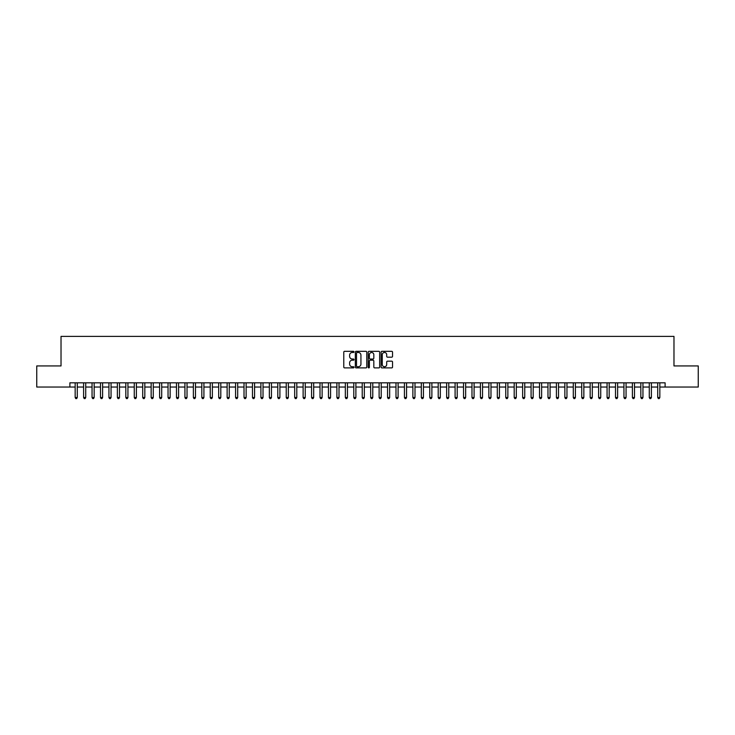 <?xml version="1.0" encoding="UTF-8"?>
<svg xmlns="http://www.w3.org/2000/svg" width="735" height="735" viewBox="0 0 735 735"><rect width="100%" height="100%" fill="white"/><g stroke="black" fill="none" stroke-linecap="round" stroke-linejoin="round"><path stroke-width="1.1" d="M353.994 351.9A0.579 0.579 0 0 0 353.416 351.321L344.605 351.321A0.827 0.827 0 0 0 343.778 352.148L343.778 367.068A0.827 0.827 0 0 0 344.605 367.895L353.416 367.895A0.579 0.579 0 0 0 353.994 367.316A0.579 0.579 0 0 0 353.416 366.737L352.276 366.737A2.655 2.655 0 0 1 349.621 364.082L349.621 362.842A2.655 2.655 0 0 1 352.276 360.187L353.416 360.187A0.579 0.579 0 0 0 353.994 359.608A0.579 0.579 0 0 0 353.416 359.029L352.276 359.029A2.655 2.655 0 0 1 349.621 356.374L349.621 355.134A2.655 2.655 0 0 1 352.276 352.478L353.416 352.478A0.579 0.579 0 0 0 353.994 351.9M391.718 357.164A0.827 0.827 0 0 0 392.545 356.328L392.545 352.148A0.827 0.827 0 0 0 391.718 351.321L381.943 351.321A0.827 0.827 0 0 0 381.116 352.148L381.116 367.068A0.827 0.827 0 0 0 381.943 367.895L391.718 367.895A0.827 0.827 0 0 0 392.545 367.068L392.545 362.006A0.827 0.827 0 0 0 391.718 361.179L387.538 361.179A0.827 0.827 0 0 0 386.702 362.006L386.702 364.514A2.214 2.214 0 0 1 384.488 366.737A2.214 2.214 0 0 1 382.273 364.514L382.273 354.693A2.214 2.214 0 0 1 384.488 352.478A2.214 2.214 0 0 1 386.702 354.693L386.702 356.328A0.827 0.827 0 0 0 387.538 357.164L391.718 357.164M69.889 387.042L36.75 387.042L36.75 365.938L61.023 365.938L61.023 336.391L673.977 336.391L673.977 365.938L698.25 365.938L698.25 387.042L665.111 387.042L665.111 382.825L69.889 382.825L69.889 387.042L75.163 387.042M366.774 352.148A0.827 0.827 0 0 0 365.947 351.321L356.163 351.321A0.827 0.827 0 0 0 355.336 352.148L355.336 367.068A0.827 0.827 0 0 0 356.163 367.895L365.947 367.895A0.827 0.827 0 0 0 366.774 367.068L366.774 352.148M369.053 351.321L378.837 351.321A0.827 0.827 0 0 1 379.664 352.148L379.664 367.068A0.827 0.827 0 0 1 378.837 367.895L374.648 367.895A0.827 0.827 0 0 1 373.821 367.068L373.821 361.014A0.827 0.827 0 0 0 372.994 360.187L370.21 360.187A0.827 0.827 0 0 0 369.383 361.014L369.383 367.316A0.579 0.579 0 0 1 368.805 367.895A0.579 0.579 0 0 1 368.226 367.316L368.226 352.148A0.827 0.827 0 0 1 369.053 351.321M77.276 387.042L83.606 387.042M85.719 387.042L92.05 387.042M94.163 387.042L100.493 387.042M102.606 387.042L108.936 387.042M111.049 387.042L117.379 387.042M119.493 387.042L125.823 387.042M127.936 387.042L134.266 387.042M136.379 387.042L142.709 387.042M144.823 387.042L151.153 387.042M153.266 387.042L159.596 387.042M161.709 387.042L168.039 387.042M170.143 387.042L176.483 387.042M178.587 387.042L184.926 387.042M187.03 387.042L193.369 387.042M195.473 387.042L201.813 387.042M203.917 387.042L210.247 387.042M212.36 387.042L218.69 387.042M220.803 387.042L227.133 387.042M229.246 387.042L235.577 387.042M237.69 387.042L244.02 387.042M246.133 387.042L252.463 387.042M254.576 387.042L260.907 387.042M263.02 387.042L269.35 387.042M271.463 387.042L277.793 387.042M279.906 387.042L286.237 387.042M288.35 387.042L294.68 387.042M296.793 387.042L303.123 387.042M305.236 387.042L311.566 387.042M313.68 387.042L320.01 387.042M322.123 387.042L328.453 387.042M330.566 387.042L336.896 387.042M339.01 387.042L345.34 387.042M347.444 387.042L353.783 387.042M355.887 387.042L362.226 387.042M364.33 387.042L370.67 387.042M372.774 387.042L379.113 387.042M381.217 387.042L387.556 387.042M389.66 387.042L395.99 387.042M398.104 387.042L404.434 387.042M406.547 387.042L412.877 387.042M414.99 387.042L421.32 387.042M423.433 387.042L429.764 387.042M431.877 387.042L438.207 387.042M440.32 387.042L446.65 387.042M448.763 387.042L455.094 387.042M457.207 387.042L463.537 387.042M465.65 387.042L471.98 387.042M474.093 387.042L480.424 387.042M482.537 387.042L488.867 387.042M490.98 387.042L497.31 387.042M499.423 387.042L505.753 387.042M507.867 387.042L514.197 387.042M516.31 387.042L522.64 387.042M524.753 387.042L531.083 387.042M533.187 387.042L539.527 387.042M541.631 387.042L547.97 387.042M550.074 387.042L556.413 387.042M558.517 387.042L564.857 387.042M566.961 387.042L573.291 387.042M575.404 387.042L581.734 387.042M583.847 387.042L590.177 387.042M592.291 387.042L598.621 387.042M600.734 387.042L607.064 387.042M609.177 387.042L615.507 387.042M617.62 387.042L623.951 387.042M626.064 387.042L632.394 387.042M634.507 387.042L640.837 387.042M642.95 387.042L649.281 387.042M651.394 387.042L657.724 387.042M659.837 387.042L665.111 387.042M357.081 352.478A0.579 0.579 0 0 0 356.503 353.057L356.503 366.149A0.579 0.579 0 0 0 357.081 366.737L358.285 366.737A2.655 2.655 0 0 0 360.931 364.082L360.931 355.134A2.655 2.655 0 0 0 358.285 352.478L357.081 352.478M373.821 354.739A2.214 2.214 0 0 0 371.598 352.524A2.214 2.214 0 0 0 369.383 354.739L369.383 358.193A0.827 0.827 0 0 0 370.21 359.029L372.994 359.029A0.827 0.827 0 0 0 373.821 358.193L373.821 354.739M77.276 382.825L77.276 397.516L75.163 397.516L75.163 382.825M77.276 397.516L76.642 398.609L75.797 398.609L75.163 397.516M85.719 382.825L85.719 397.516L83.606 397.516L83.606 382.825M85.719 397.516L85.085 398.609L84.24 398.609L83.606 397.516M94.163 382.825L94.163 397.516L92.05 397.516L92.05 382.825M94.163 397.516L93.529 398.609L92.683 398.609L92.05 397.516M102.606 382.825L102.606 397.516L100.493 397.516L100.493 382.825M102.606 397.516L101.972 398.609L101.127 398.609L100.493 397.516M111.049 382.825L111.049 397.516L108.936 397.516L108.936 382.825M111.049 397.516L110.415 398.609L109.57 398.609L108.936 397.516M119.493 382.825L119.493 397.516L117.379 397.516L117.379 382.825M119.493 397.516L118.859 398.609L118.013 398.609L117.379 397.516M127.936 382.825L127.936 397.516L125.823 397.516L125.823 382.825M127.936 397.516L127.302 398.609L126.457 398.609L125.823 397.516M136.379 382.825L136.379 397.516L134.266 397.516L134.266 382.825M136.379 397.516L135.745 398.609L134.9 398.609L134.266 397.516M144.823 382.825L144.823 397.516L142.709 397.516L142.709 382.825M144.823 397.516L144.189 398.609L143.343 398.609L142.709 397.516M153.266 382.825L153.266 397.516L151.153 397.516L151.153 382.825M153.266 397.516L152.632 398.609L151.787 398.609L151.153 397.516M161.709 382.825L161.709 397.516L159.596 397.516L159.596 382.825M161.709 397.516L161.075 398.609L160.23 398.609L159.596 397.516M170.143 382.825L170.143 397.516L168.039 397.516L168.039 382.825M170.143 397.516L169.519 398.609L168.673 398.609L168.039 397.516M178.587 382.825L178.587 397.516L176.483 397.516L176.483 382.825M178.587 397.516L177.953 398.609L177.117 398.609L176.483 397.516M187.03 382.825L187.03 397.516L184.926 397.516L184.926 382.825M187.03 397.516L186.396 398.609L185.56 398.609L184.926 397.516M195.473 382.825L195.473 397.516L193.369 397.516L193.369 382.825M195.473 397.516L194.839 398.609L194.003 398.609L193.369 397.516M203.917 382.825L203.917 397.516L201.813 397.516L201.813 382.825M203.917 397.516L203.283 398.609L202.437 398.609L201.813 397.516M212.36 382.825L212.36 397.516L210.247 397.516L210.247 382.825M212.36 397.516L211.726 398.609L210.881 398.609L210.247 397.516M220.803 382.825L220.803 397.516L218.69 397.516L218.69 382.825M220.803 397.516L220.169 398.609L219.324 398.609L218.69 397.516M229.246 382.825L229.246 397.516L227.133 397.516L227.133 382.825M229.246 397.516L228.613 398.609L227.767 398.609L227.133 397.516M237.69 382.825L237.69 397.516L235.577 397.516L235.577 382.825M237.69 397.516L237.056 398.609L236.211 398.609L235.577 397.516M246.133 382.825L246.133 397.516L244.02 397.516L244.02 382.825M246.133 397.516L245.499 398.609L244.654 398.609L244.02 397.516M254.576 382.825L254.576 397.516L252.463 397.516L252.463 382.825M254.576 397.516L253.942 398.609L253.097 398.609L252.463 397.516M263.02 382.825L263.02 397.516L260.907 397.516L260.907 382.825M263.02 397.516L262.386 398.609L261.541 398.609L260.907 397.516M271.463 382.825L271.463 397.516L269.35 397.516L269.35 382.825M271.463 397.516L270.829 398.609L269.984 398.609L269.35 397.516M279.906 382.825L279.906 397.516L277.793 397.516L277.793 382.825M279.906 397.516L279.272 398.609L278.427 398.609L277.793 397.516M288.35 382.825L288.35 397.516L286.237 397.516L286.237 382.825M288.35 397.516L287.716 398.609L286.87 398.609L286.237 397.516M296.793 382.825L296.793 397.516L294.68 397.516L294.68 382.825M296.793 397.516L296.159 398.609L295.314 398.609L294.68 397.516M305.236 382.825L305.236 397.516L303.123 397.516L303.123 382.825M305.236 397.516L304.602 398.609L303.757 398.609L303.123 397.516M313.68 382.825L313.68 397.516L311.566 397.516L311.566 382.825M313.68 397.516L313.046 398.609L312.2 398.609L311.566 397.516M322.123 382.825L322.123 397.516L320.01 397.516L320.01 382.825M322.123 397.516L321.489 398.609L320.644 398.609L320.01 397.516M330.566 382.825L330.566 397.516L328.453 397.516L328.453 382.825M330.566 397.516L329.932 398.609L329.087 398.609L328.453 397.516M339.01 382.825L339.01 397.516L336.896 397.516L336.896 382.825M339.01 397.516L338.376 398.609L337.53 398.609L336.896 397.516M347.444 382.825L347.444 397.516L345.34 397.516L345.34 382.825M347.444 397.516L346.819 398.609L345.974 398.609L345.34 397.516M355.887 382.825L355.887 397.516L353.783 397.516L353.783 382.825M355.887 397.516L355.262 398.609L354.417 398.609L353.783 397.516M364.33 382.825L364.33 397.516L362.226 397.516L362.226 382.825M364.33 397.516L363.696 398.609L362.86 398.609L362.226 397.516M372.774 382.825L372.774 397.516L370.67 397.516L370.67 382.825M372.774 397.516L372.14 398.609L371.304 398.609L370.67 397.516M381.217 382.825L381.217 397.516L379.113 397.516L379.113 382.825M381.217 397.516L380.583 398.609L379.738 398.609L379.113 397.516M389.66 382.825L389.66 397.516L387.556 397.516L387.556 382.825M389.66 397.516L389.026 398.609L388.181 398.609L387.556 397.516M398.104 382.825L398.104 397.516L395.99 397.516L395.99 382.825M398.104 397.516L397.47 398.609L396.624 398.609L395.99 397.516M406.547 382.825L406.547 397.516L404.434 397.516L404.434 382.825M406.547 397.516L405.913 398.609L405.068 398.609L404.434 397.516M414.99 382.825L414.99 397.516L412.877 397.516L412.877 382.825M414.99 397.516L414.356 398.609L413.511 398.609L412.877 397.516M423.433 382.825L423.433 397.516L421.32 397.516L421.32 382.825M423.433 397.516L422.8 398.609L421.954 398.609L421.32 397.516M431.877 382.825L431.877 397.516L429.764 397.516L429.764 382.825M431.877 397.516L431.243 398.609L430.398 398.609L429.764 397.516M440.32 382.825L440.32 397.516L438.207 397.516L438.207 382.825M440.32 397.516L439.686 398.609L438.841 398.609L438.207 397.516M448.763 382.825L448.763 397.516L446.65 397.516L446.65 382.825M448.763 397.516L448.129 398.609L447.284 398.609L446.65 397.516M457.207 382.825L457.207 397.516L455.094 397.516L455.094 382.825M457.207 397.516L456.573 398.609L455.728 398.609L455.094 397.516M465.65 382.825L465.65 397.516L463.537 397.516L463.537 382.825M465.65 397.516L465.016 398.609L464.171 398.609L463.537 397.516M474.093 382.825L474.093 397.516L471.98 397.516L471.98 382.825M474.093 397.516L473.459 398.609L472.614 398.609L471.98 397.516M482.537 382.825L482.537 397.516L480.424 397.516L480.424 382.825M482.537 397.516L481.903 398.609L481.058 398.609L480.424 397.516M490.98 382.825L490.98 397.516L488.867 397.516L488.867 382.825M490.98 397.516L490.346 398.609L489.501 398.609L488.867 397.516M499.423 382.825L499.423 397.516L497.31 397.516L497.31 382.825M499.423 397.516L498.789 398.609L497.944 398.609L497.31 397.516M507.867 382.825L507.867 397.516L505.753 397.516L505.753 382.825M507.867 397.516L507.233 398.609L506.387 398.609L505.753 397.516M516.31 382.825L516.31 397.516L514.197 397.516L514.197 382.825M516.31 397.516L515.676 398.609L514.831 398.609L514.197 397.516M524.753 382.825L524.753 397.516L522.64 397.516L522.64 382.825M524.753 397.516L524.119 398.609L523.274 398.609L522.64 397.516M533.187 382.825L533.187 397.516L531.083 397.516L531.083 382.825M533.187 397.516L532.563 398.609L531.717 398.609L531.083 397.516M541.631 382.825L541.631 397.516L539.527 397.516L539.527 382.825M541.631 397.516L540.997 398.609L540.161 398.609L539.527 397.516M550.074 382.825L550.074 397.516L547.97 397.516L547.97 382.825M550.074 397.516L549.44 398.609L548.604 398.609L547.97 397.516M558.517 382.825L558.517 397.516L556.413 397.516L556.413 382.825M558.517 397.516L557.883 398.609L557.047 398.609L556.413 397.516M566.961 382.825L566.961 397.516L564.857 397.516L564.857 382.825M566.961 397.516L566.327 398.609L565.481 398.609L564.857 397.516M575.404 382.825L575.404 397.516L573.291 397.516L573.291 382.825M575.404 397.516L574.77 398.609L573.925 398.609L573.291 397.516M583.847 382.825L583.847 397.516L581.734 397.516L581.734 382.825M583.847 397.516L583.213 398.609L582.368 398.609L581.734 397.516M592.291 382.825L592.291 397.516L590.177 397.516L590.177 382.825M592.291 397.516L591.657 398.609L590.811 398.609L590.177 397.516M600.734 382.825L600.734 397.516L598.621 397.516L598.621 382.825M600.734 397.516L600.1 398.609L599.255 398.609L598.621 397.516M609.177 382.825L609.177 397.516L607.064 397.516L607.064 382.825M609.177 397.516L608.543 398.609L607.698 398.609L607.064 397.516M617.62 382.825L617.62 397.516L615.507 397.516L615.507 382.825M617.62 397.516L616.987 398.609L616.141 398.609L615.507 397.516M626.064 382.825L626.064 397.516L623.951 397.516L623.951 382.825M626.064 397.516L625.43 398.609L624.585 398.609L623.951 397.516M634.507 382.825L634.507 397.516L632.394 397.516L632.394 382.825M634.507 397.516L633.873 398.609L633.028 398.609L632.394 397.516M642.95 382.825L642.95 397.516L640.837 397.516L640.837 382.825M642.95 397.516L642.317 398.609L641.471 398.609L640.837 397.516M651.394 382.825L651.394 397.516L649.281 397.516L649.281 382.825M651.394 397.516L650.76 398.609L649.915 398.609L649.281 397.516M659.837 382.825L659.837 397.516L657.724 397.516L657.724 382.825M659.837 397.516L659.203 398.609L658.358 398.609L657.724 397.516"/></g></svg>
